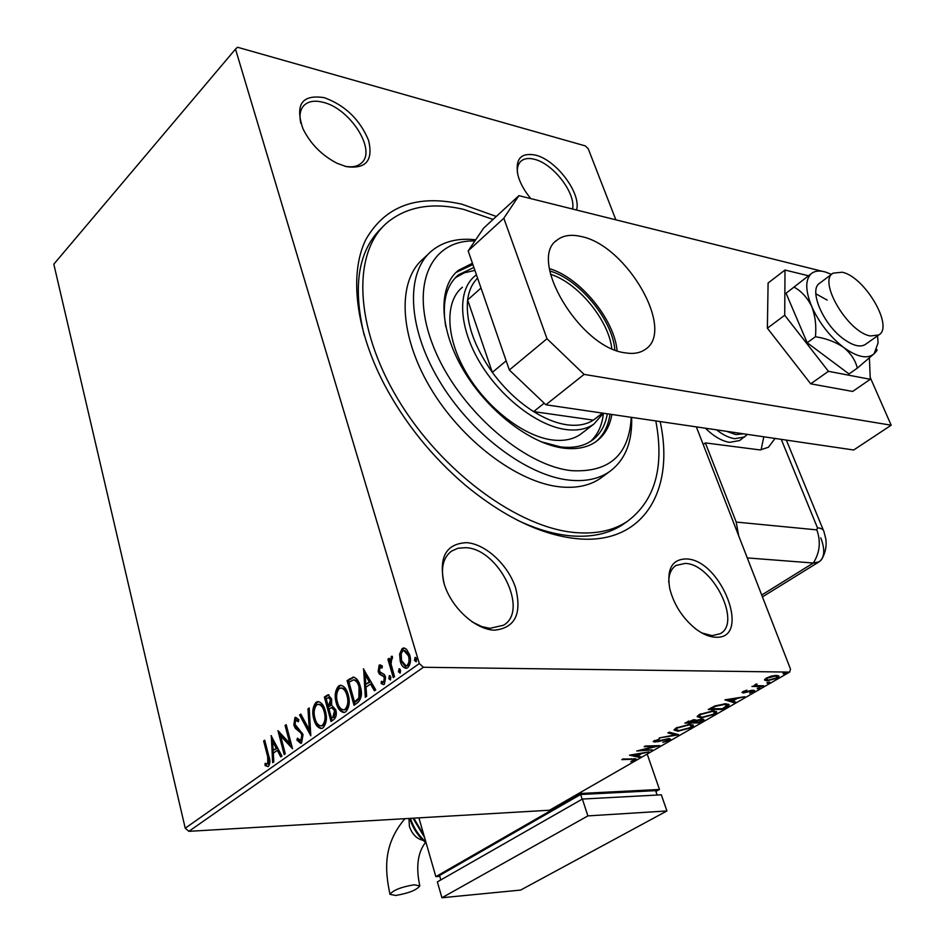 <?xml version="1.0" encoding="UTF-8"?>
<svg xmlns="http://www.w3.org/2000/svg" width="945" height="945" viewBox="0 0 945 945"><rect width="100%" height="100%" fill="white"/><g stroke="black" fill="none" stroke-linecap="round" stroke-linejoin="round"><path stroke-width="1.42" d="M660.153 421.564C675.12 489.864 643.911 544.544 578.387 538.827C542.572 535.602 504.843 517.695 465.212 485.104C431.688 456.435 404.684 422.828 384.213 384.261C355.166 328.482 349.248 273.353 365.798 239.628C385.064 205.986 417.076 194.174 461.821 204.179L496.314 216.452M382.63 227.013C358.438 249.409 352.296 285.496 364.203 335.262M517.269 520.128C536.536 529.271 554.656 534.539 571.642 535.933C591.924 537.41 608.899 533.689 622.531 524.759L625.814 522.455M530.807 198.615C524.428 190.937 520.163 183.236 518.002 175.498C514.883 159.079 520.73 152.287 535.543 155.122C556.381 159.988 581.506 193.571 576.544 210.026M572.528 209.022C576.119 193.489 553.297 163.674 534.504 159.315C528.822 157.827 524.38 158.394 521.156 161.016C518.285 163.532 517.021 167.407 517.364 172.651M715.589 637.225C709.317 636.954 702.655 634.142 695.591 628.791C682.479 618.03 673.868 604.635 669.745 588.593C666.532 569.055 672.072 559.168 686.353 558.932C721.413 559.534 752.208 639.647 715.589 637.225M701.887 632.961L712.057 635.631L720.09 633.764C742.191 622.849 712.353 563.61 685.137 563.421L676.029 565.441C671.163 568.618 668.741 574.253 668.753 582.368M494.672 630.173C475.548 629.819 451.45 607.883 444.209 583.998C438.397 557.444 445.886 543.659 466.665 542.654C485.612 543.954 508.138 564.862 515.58 587.814C522.077 613.766 515.108 627.882 494.672 630.173M472.157 621.916L481.832 626.606L489.888 628.33L503.461 625.259C529.519 610.624 498.381 548.159 465.401 547.687L457.912 548.265L451.521 551.124C443.205 557.479 440.63 567.969 443.784 582.592M346.319 166.627L337.164 163.32C321.926 155.488 310.527 143.971 302.955 128.744C294.781 104.552 301.88 94.193 324.253 97.678C345.102 105.273 359.88 119.519 368.585 140.427C373.369 160.52 365.951 169.249 346.319 166.627M344.854 166.237C351.965 167.584 357.458 166.544 361.344 163.095C376.972 150.739 350.311 108.533 323.202 102.332C314.957 100.205 308.625 101.162 304.207 105.202C300.167 109.313 299.045 115.361 300.853 123.346M399.593 654.094L402.121 648.589L403.657 647.975L406.456 649.156L409.657 654.826C411.24 660.059 410.614 664.347 407.779 667.702L406.267 668.316C403.42 667.879 401.436 665.611 400.278 661.512L399.593 654.094L400.786 654.117L403.326 648.613L402.121 648.589M393.262 677.565L387.899 659.208L389.151 658.299L389.942 660.992L391.702 656.243L392.388 656.35L392.352 658.736L391.702 658.807L391.065 664.04L394.514 676.667L393.262 677.565M379.169 665.091L382.323 665.965L382.04 668.056L379.902 667.276L379.406 670.584L380.185 672.037L384.296 674.47L385.525 677.01L384.426 684.18L383.446 684.57L381.142 683.507L381.367 681.31L383.635 682.03L384.308 677.99L383.505 676.455L379.406 674.092L378.189 671.564L379.169 665.091L380.693 664.926M357.647 702.69L354.009 705.265L347.087 680.601L353.395 677.104C356.714 678.049 359.005 681.121 360.269 686.318C362.455 693.346 361.592 698.804 357.647 702.69M331.034 721.484L324.348 697.056L328.128 694.752L331.636 699.028L331.636 705.242L335.77 709.789C336.869 713.865 336.302 717.042 334.081 719.322L331.034 721.484M310.775 735.777L299.589 714.975L300.817 714.089L309.298 729.835L307.976 708.904L309.216 708.006L310.775 735.777M285.284 753.779L284.173 754.559L277.936 730.639L289.784 743.337L285.095 725.465L286.193 724.661L292.513 748.676L280.63 735.942L285.284 753.779M267.695 756.756L263.643 740.974L264.73 740.207L268.841 756.224C270.376 760.241 270.235 763.643 268.404 766.407L265.049 765.533L265.12 763.312L267.766 763.962L267.695 756.756L268.864 756.721L264.824 740.951L263.643 740.974M185.232 828.21L53.818 264.187L235.506 49.105L419.32 663.579L423.419 667.264L188.882 831.328L185.232 828.21L419.32 663.579M271.038 735.635L281.964 756.118L280.76 756.957L277.298 750.318L273.318 753.165L273.837 761.859L272.644 762.698L271.286 735.635M301.573 743.006L300.723 743.361L296.884 740.053L297.474 738.175L300.829 740.585L301.798 735.021L300.793 732.918L295.348 728.335L293.812 725.087L294.923 717.609L295.679 717.302L298.821 719.641L298.337 721.756L295.561 720.078L294.899 724.177L302.932 734.253L301.573 743.006M313.834 719.251C311.897 712.412 312.63 706.777 316.02 702.336L317.803 701.592C321.406 702.17 323.911 705.265 325.352 710.888C327.313 717.81 326.557 723.468 323.06 727.851L321.383 728.536C317.768 727.933 315.252 724.839 313.834 719.251L315.016 719.239C313.079 712.4 313.811 706.765 317.201 702.336L316.02 702.336M336.302 703.198C334.294 696.288 335.038 690.571 338.534 686.035L340.401 685.267C344.086 685.846 346.661 688.952 348.138 694.599C350.17 701.592 349.39 707.332 345.811 711.809L344.051 712.518C340.342 711.916 337.767 708.809 336.302 703.198L337.495 703.198C335.487 696.288 336.231 690.571 339.716 686.046L338.534 686.035M363.341 668.836L375.767 689.909L374.421 690.854L370.487 684.015L366.022 687.192L366.648 696.335L365.325 697.28L363.636 668.836M388.749 678.593L389.529 675.628L390.852 677.116L390.415 679.963L388.749 678.593L389.954 678.604L390.214 675.935M398.436 671.753L399.215 668.765L400.55 670.253L400.113 673.112L398.436 671.753L399.629 671.765L399.9 669.072M414.453 660.425L415.257 657.401L416.615 658.901L416.166 661.784L414.453 660.425L415.646 660.449L415.942 657.708M764.552 680.081L766.265 678.061L771.498 676.065L776.518 675.368L779.011 676.36L777.192 678.167L767.045 680.837L764.552 680.081M762.473 686.531L751.913 686.472L754.76 685.751L756.567 683.896L757.087 684.251L755.835 685.137L756.791 685.645L763.749 685.798L762.473 686.531L762.202 685.786M742.947 691.563L746.893 690.157L744.329 691.516L744.542 692.224L751.24 690.405L754.689 690.689L749.645 693.205L752.22 691.787L752.811 691.197L752.066 690.901L743.325 692.957L742.014 692.496L742.947 691.563M726.457 707.273L722.748 709.411L708.23 709.518L714.975 705.915L725.547 703.777L729.209 704.864L726.457 707.273L726.173 706.506M699.359 722.878L684.818 723.102L694.244 719.688L695.874 720.492L702.052 719.015L703.99 719.653L699.359 722.878L699.111 722.193M678.64 734.808L659.208 737.95L675.238 734.832L667.891 732.918L669.178 732.174L678.569 734.631M652.428 749.905L636.729 750.991L655.05 746.385L644.159 746.68L645.317 746.018L659.87 745.617L641.62 750.224L652.428 749.905M631.543 759.307L621.834 759.638L622.956 758.977L636.221 759.059L630.811 761.658L634.225 759.567L631.343 758.693M188.882 831.328L549.553 810.219L789.63 672.096L423.419 667.264M629.535 755.161L649.014 751.866L641.62 753.602L637.485 755.988L640.627 756.709L639.399 757.406L629.535 755.161M669.391 740.337L662.847 742.368L667.832 740.419L668.635 739.628L667.489 739.262L657.708 741.742L653.196 741.66L659.563 738.919L655.653 740.644L655.086 741.199L655.995 741.471L668.67 738.588L670.525 739.203L669.391 740.337L668.552 739.415M677.919 731.229L674.033 730.048L676.018 727.993L689.72 724.366L693.476 725.583L691.409 727.662L677.919 731.229L677.659 730.497M700.989 717.893L697.162 716.664L699.229 714.526L713.062 710.876L716.759 712.128L714.609 714.302L700.989 717.893L700.706 717.125M724.898 699.855L744.814 696.701L737.171 698.449L732.623 701.072L735.588 702.017L734.241 702.785L724.898 699.855M757.441 688.834L757.299 688.22L760.099 687.83L757.441 688.834L757.228 688.267M767.21 683.211L767.08 682.585L769.88 682.195L767.21 683.211L766.986 682.644M783.322 673.927L783.216 673.289L786.027 672.887L783.322 673.927L783.11 673.348M235.506 49.105L237.49 47.25L585.357 145.92L588.239 148.778L615.856 219.819M696.347 426.88L790.504 669.107L789.63 672.096M635.205 758.646L635.229 760.016M634.827 758.87L634.107 759.237M639.505 753.437L633.162 754.996L636.481 755.752L639.647 753.933M637.249 755.303L637.485 755.988M639.033 756.343L639.399 757.406M637.462 755.917L636.564 755.705M633.126 754.925L632.04 754.677M651.081 749.94L651.294 750.554M654.826 745.759L655.05 746.385M654.991 740.951L654.897 742.144M654.483 740.974L653.716 740.963M669.745 738.659L668.989 739.179M676.124 733.993L675.014 734.17M669.154 732.186L674.824 733.663L675.238 734.832M676.207 730.036L674.163 729.575M692.957 724.85L691.563 726.138M691.114 726.835L691.409 727.662M691.468 725.689L690.937 724.39M688.527 725.063L677.577 727.933L675.982 729.611L679.101 730.544L689.885 727.709L691.586 725.996L688.303 724.437M677.352 727.296L677.577 727.933M695.65 719.877L695.874 720.492M703.21 719.098L702.04 719.913L702.466 721.082M695.567 719.842L694.209 720.574M688.751 721.661L687.511 722.382L692.189 722.311L694.268 720.763L688.751 721.661L688.527 721.035M687.263 721.685L687.511 722.382M692.85 719.795L693.063 720.385M694.291 721.945L699.076 722.216L702.052 720.114L700.847 719.712L694.291 721.945L694.008 721.165M693.429 721.59L693.689 722.287M699.383 716.688L697.28 716.204M716.239 711.372L714.833 712.719M714.302 713.487L714.609 714.302M714.739 712.223L714.16 710.9M711.845 711.585L700.788 714.479L699.135 716.227L702.194 717.196L713.085 714.349L714.857 712.554L711.609 710.935M700.552 713.829L700.788 714.479M710.687 708.089L710.947 708.797L722.5 708.715L722.748 709.411M728.595 704.19L727.166 705.395M727.071 705.053L726.563 703.801M715.495 705.702L715.708 706.281L710.947 708.797M724.059 703.824L724.307 704.486L715.708 706.281M722.5 708.715L727.166 705.324L724.307 704.486M732.363 700.375L732.623 701.072M733.97 701.497L734.241 702.785M733.804 701.603L726.965 699.442M735.151 698.757L728.524 699.784L731.666 700.777L734.95 698.213M753.72 690.193L753.661 691.716M751.842 690.299L752.066 690.901M743.786 691.705L742.876 691.752L743.325 692.957M759.461 687.617L759.697 688.232M755.894 685.29L754.582 685.29M754.5 685.078L754.76 685.751M769.23 681.983L769.466 682.609M778.385 675.651L777.156 676.703M776.896 677.411L777.192 678.167M766.643 679.786L767.045 680.837M766.466 679.632L764.659 679.349M777.109 676.62L776.613 675.38M774.971 675.439L775.231 676.124L767.564 678.073L766.348 679.337L765.993 678.427M766.348 679.337L768.344 680.093L775.892 678.156L777.192 676.833L775.231 676.124M785.354 672.675L785.602 673.312M268.026 766.619L265.049 765.533M266.218 765.497L266.277 763.903M268.486 764.103L267.766 763.962M268.947 763.926L268.864 756.721M281.634 756.343L278.48 750.295L277.298 750.318M273.778 761.894L272.325 737.643M273.152 750.377L277.381 748.18L273.778 741.27L272.597 741.293L273.152 750.377L276.2 748.204L272.597 741.293M277.381 748.18L276.2 748.204M285.177 753.85L279.448 731.879M285.095 725.465L286.264 725.441L290.965 743.302L289.784 743.337M292.182 747.436L281.799 735.919L280.63 735.942M301.112 743.254L298.065 740.029L296.884 740.053M298.065 740.029L298.277 739.356M302.01 740.561L302.979 734.997L301.798 735.021M302.979 734.997L301.975 732.895L300.793 732.918M301.975 732.895L296.529 728.311L295.348 728.335M296.529 728.311L294.994 725.075L293.812 725.087M294.994 725.075L296.104 717.598L294.923 717.609M298.596 720.633L296.033 719.889M310.846 733.674L300.77 714.963L299.589 714.975M307.976 708.904L309.157 708.904L310.48 729.823L309.298 729.835M317.201 702.336L318.725 701.639M321.666 728.489C318.5 727.26 316.28 724.189 315.016 719.239M321.383 725.831L323.521 725.358C326.356 721.826 326.97 717.279 325.375 711.703C324.206 707.132 322.151 704.651 319.209 704.261L316.752 704.781C314 708.372 313.409 712.92 314.98 718.424C316.114 722.913 318.134 725.406 321.028 725.902L322.339 725.37C325.174 721.85 325.789 717.29 324.182 711.715C323.013 707.143 320.969 704.663 318.028 704.261M325.375 711.703L324.182 711.715M323.521 725.358L322.339 725.37M332.026 720.775L325.529 697.056L324.348 697.056M325.529 697.056L328.919 694.835M335.782 710.616L334.601 710.628L331.553 707.569L329.014 709.022L331.518 718.129L334.046 717.172L335.782 710.616L332.734 707.557M328.328 706.517L330.112 706.092L331.66 699.902L329.581 697.398L326.19 698.709L328.328 706.517L330.478 699.914L328.399 697.398M331.66 699.902L330.478 699.914M330.112 706.092L328.931 706.092M334.046 717.172L332.853 717.184L334.601 710.628M331.518 718.129L332.853 717.184M339.716 686.046L341.358 685.302M344.311 712.471C341.062 711.254 338.794 708.159 337.495 703.198M344.015 709.789L346.248 709.293C349.166 705.691 349.792 701.072 348.126 695.449C346.933 690.854 344.819 688.362 341.818 687.972L339.279 688.503C336.467 692.177 335.865 696.784 337.483 702.348C338.653 706.86 340.72 709.364 343.685 709.86L345.067 709.305C347.973 705.702 348.599 701.084 346.945 695.449C345.74 690.854 343.637 688.362 340.625 687.96M348.126 695.449L346.945 695.449M346.248 709.293L345.067 709.305M355.001 704.568L348.28 680.613L347.087 680.601M348.28 680.613L353.985 677.163M360.246 687.18L359.053 687.18C358.025 682.904 356.147 680.483 353.418 679.892L348.988 682.255L354.493 701.875L355.686 701.863L360.045 698.024L360.246 687.18C359.218 682.916 357.34 680.483 354.611 679.892L353.69 679.892M360.045 698.024L358.852 698.036L359.053 687.18M354.493 701.875L358.852 698.036M375.271 690.252L371.68 684.015L370.487 684.015M366.459 696.477L364.664 670.619M365.809 684.274L370.428 681.841L366.329 674.742L365.148 674.73L365.809 684.274L369.235 681.829L365.148 674.73M370.428 681.841L369.235 681.829M382.146 667.264L380.54 667.123M383.812 684.487L381.142 683.507M382.335 683.518L382.477 682.113M384.828 682.03L385.501 678.002L384.308 677.99M385.501 678.002L384.698 676.466L383.505 676.455M384.698 676.466L381.626 675.51M382.819 675.521L379.406 674.092M380.599 674.104L379.394 671.576L378.189 671.564M379.394 671.576L380.362 665.115M390.013 675.769L389.186 675.758M390.592 679.786L389.954 678.604M394.242 676.856L389.092 659.22L387.899 659.208M390.887 661.016L389.942 660.992M391.218 659.48L392.388 656.48M392.388 656.432L391.242 656.409M399.711 668.906L398.873 668.906M400.29 672.946L399.629 671.765M403.326 648.613L404.566 648.046M406.551 668.269L401.483 661.524L400.278 661.512M401.483 661.524L400.786 654.117M406.433 665.764L408.299 665.445C410.366 662.87 410.791 659.657 409.575 655.783L404.992 650.479L402.794 650.845L401.188 653.775L401.554 660.614L406.078 665.835L407.106 665.422C409.173 662.858 409.598 659.634 408.382 655.759L403.798 650.455M409.575 655.783L408.382 655.759M408.299 665.445L407.106 665.422M415.765 657.566L414.902 657.543M416.332 661.642L415.646 660.449M474.886 240.999C430.424 239.428 408.937 285.933 433.625 347.039C457.746 408.122 523.282 465.909 571.808 470.681C609.419 472.63 629.228 454.828 631.225 417.312M631.626 417.371C632.477 442.213 625.023 460.38 609.253 471.838C598.693 478.997 585.392 481.761 569.362 480.143C526.648 475.796 470.185 433.247 438.74 379.855C407.106 326.486 405.665 272.278 431.747 250.85C443.264 241.483 457.912 237.797 475.713 239.794M462.436 287.233C444.67 301.408 445.556 337.341 466.157 372.578C486.628 407.827 523.672 436.425 552.423 439.968C563.763 441.339 573.142 439.449 580.537 434.275L582.356 432.893M590.46 441.457C597.854 434.653 602.178 425.25 603.418 413.225M607.304 413.804C605.308 425.64 600.122 434.57 591.747 440.594C583.537 446.288 573.142 448.391 560.55 446.902L540.8 441.669M472.441 263.265L458.301 270.376C437.866 286.819 439.035 328.647 463.227 369.779C487.277 410.933 530.582 444.197 563.858 448.166C576.793 449.678 587.471 447.528 595.905 441.693C604.446 435.562 609.785 426.49 611.887 414.477M595.811 441.764C603.571 435.232 608.297 426.041 609.986 414.193M655.818 420.927C664.548 467.338 654.979 500.885 627.102 521.557C613.482 530.476 596.519 534.173 576.237 532.649C518.876 528.491 441.232 471.85 397.798 399.014C354.091 326.202 352.284 252.232 387.072 222.725C406.787 206.506 432.302 202.065 463.629 209.377L493.089 219.417M428.345 254.04L423.561 258.505C397.396 280.027 398.636 334.152 430.058 387.296C461.29 440.464 517.577 482.73 560.29 486.899C576.32 488.459 589.633 485.647 600.229 478.465L602.804 476.575M472.89 264.553L455.974 272.479M445.804 326.781C441.752 302.825 446.005 285.484 458.538 274.759L473.894 267.47M474.898 270.376L464.302 272.833L455.266 277.818M477.591 278.173C472.169 283.465 468.85 290.717 467.633 299.943L492.333 372.389C504.382 388.678 518.155 401.755 533.641 411.607C545.395 418.918 556.558 423.313 567.118 424.813C577.619 426.183 586.361 424.624 593.354 420.123L596.023 418.151M603.382 413.225L593.98 423.998C586.621 429.136 577.265 430.991 565.913 429.538C537.15 425.817 499.94 396.924 479.257 361.462C458.455 326.013 457.356 289.997 475.028 275.916L476.445 274.841M544.214 403.196L533.641 411.607L593.354 420.123L602.52 413.095M481.005 288.06L467.633 299.943C465.566 321.855 473.799 346 492.333 372.389L506.166 360.825M549.801 271.014C578.954 278.999 612.525 319.741 614.852 349.886M611.793 348.599C608.686 320.071 577.891 282.72 550.486 274.274M747.471 434.393L739.604 440.547L729.587 442.354C721.838 441.102 713.77 436.389 705.383 428.203M870.451 335.959L878.767 334.979C894.183 326.793 864.628 276.531 842.16 272.219L833.077 273.164C817.673 281.114 848.067 332.581 870.451 335.959M726.481 431.31L735.871 434.594L743.561 433.814M744.755 436.921L734.749 438.716C729.056 437.842 722.984 434.889 716.523 429.845M624.846 352.78C579.498 347.394 527.074 258.54 557.337 239.9C563.303 235.352 571.17 234.206 580.927 236.463C626.464 244.932 675.958 330.384 645.281 349.402C640.037 353.099 633.221 354.233 624.846 352.78M870.191 377.409L891.182 425.215L853.689 449.997L545.867 404.779L509.331 369.991L468.165 250.886L483.675 228.076L518.911 195.65L822.256 271.298M549.399 268.652C579.722 277.239 614.404 319.304 617.085 350.713M509.331 369.991L547.001 338.735L503.815 218.236L468.165 250.886M547.001 338.735L584.105 374.397L545.867 404.779M891.182 425.215L584.105 374.397M518.911 195.65L503.815 218.236M807.94 275.645L785 270.034L784.716 315.252L828.434 371.314L810.716 383.812L852.662 391.443L870.274 379.311L869.412 358.025M828.434 371.314L870.274 379.311M785 270.034L768.096 283.016L767.375 328.198L810.716 383.812M784.716 315.252L767.375 328.198M819.799 283.122C808.341 289.383 822.8 324.064 843.424 338.865C852.756 345.634 860.009 347.547 865.159 344.582L878.767 334.979M827.159 300.085L815.818 293.777M815.429 336.739C826.308 338.428 835.723 341.995 843.649 347.441C850.866 353.406 855.426 360.293 857.328 368.137L849 373.948L807.16 342.74L815.429 336.739C816.504 325.848 815.275 315.784 811.743 306.558C819.232 322.977 829.864 336.609 843.649 347.441C857.351 357.245 867.498 359.348 874.101 353.749C876.676 351.174 877.621 349.792 876.901 349.626M857.328 368.137L874.101 353.749L878.07 343L877.551 335.841M831.446 274.393L825.682 272.101C819.669 270.329 814.921 270.802 811.448 273.507L786.051 293.245L807.16 342.74M794.131 287.138C801.608 291.343 807.479 297.817 811.743 306.558C805.199 290.422 805.105 279.413 811.448 273.507L786.051 293.245M703.186 444.469L705.372 442.91L736.202 522.065L816.811 529.873L817.449 527.783L781.243 439.354M738.683 535.803L736.202 522.065M705.372 442.91L760.123 449.938L768.38 447.28L775.077 438.445M761.079 449.844L763.82 436.791M761.705 595.031L813.326 563.019L747.282 557.916L813.326 563.019C817.567 563.267 820.591 561.637 822.386 558.117C825.552 552.128 826.71 545.797 825.871 539.134L823.957 531.704C823.65 529.531 821.477 528.22 817.449 527.783M816.811 529.873C821.028 541.544 819.858 552.601 813.326 563.019L819.031 561.85C824.654 557.68 825.245 549.683 820.792 537.87M395.695 895.47L389.978 894.348C393.12 890.166 401.2 886.977 414.205 884.78L419.804 885.914C416.662 890.072 408.63 893.261 395.695 895.47M655.889 791.449L659.468 789.465L647.183 754.051M418.907 817.862L435.846 876.641L580.537 793.481L659.468 789.465M435.846 876.641L439.791 876.298M657.129 795.04L655.617 790.646L580.632 794.497L439.555 875.495L440.831 879.913M580.537 793.481L580.23 792.572M582.167 799.175L580.632 794.497M666.922 810.964L661.323 794.816L582.368 799.057L437.358 881.898L441.929 897.75L520.648 890.072L666.922 810.964L587.885 815.901L582.368 799.057M587.885 815.901L441.929 897.75M711.502 707.628L711.762 708.337M299.092 730.379L297.911 730.402M327.667 695.508L326.486 695.508M350.63 678.912L349.437 678.9M356.986 700.954L355.792 700.954M408.961 818.441L409.398 826.426C412.067 834.128 416.639 838.782 423.147 840.377M413.804 818.169L423.998 835.522M410.484 818.358C413.532 827.714 418.647 835.557 425.829 841.889M675.427 565.842L676.029 565.441M303.18 106.324L304.207 105.202M520.482 161.654L521.156 161.016M450.387 551.986L451.521 551.124M634.225 759.567L633.894 758.622M668.587 739.498L668.269 738.612M655.086 741.199L654.779 740.348M675.982 729.611L675.569 728.441M694.221 720.633L693.89 719.7M702.005 719.984L701.651 719.027M699.135 716.227L698.698 715.046M743.892 691.964L743.609 691.232M752.763 691.067L752.444 690.216M755.835 685.137L755.516 684.298M300.356 740.774L301.538 740.75M321.028 725.902L322.221 725.878M343.685 709.86L344.878 709.849M353.017 677.128L353.725 677.128M383.127 682.231L384.32 682.231M403.657 647.975L404.283 647.986M406.078 665.835L407.283 665.847M609.253 471.838L600.229 478.465M622.531 524.759L627.102 521.557M456.211 272.278L458.301 270.376M458.538 274.759L456.069 277.003M593.98 423.998L580.537 434.275M594.287 419.497L602.603 413.107M832.604 273.518L819.327 283.476M555.873 241.188L557.337 239.9M823.319 530.133L786.358 440.098M819.031 561.85L762.438 596.886M404.897 818.689C383.422 844.287 384.58 868.679 389.978 894.348M413 818.205L424.541 837.412M409.752 818.405C412.882 828.363 418.351 836.573 426.148 843.011M425.498 842.479C417.69 852.532 415.788 867.002 419.804 885.914"/></g></svg>
